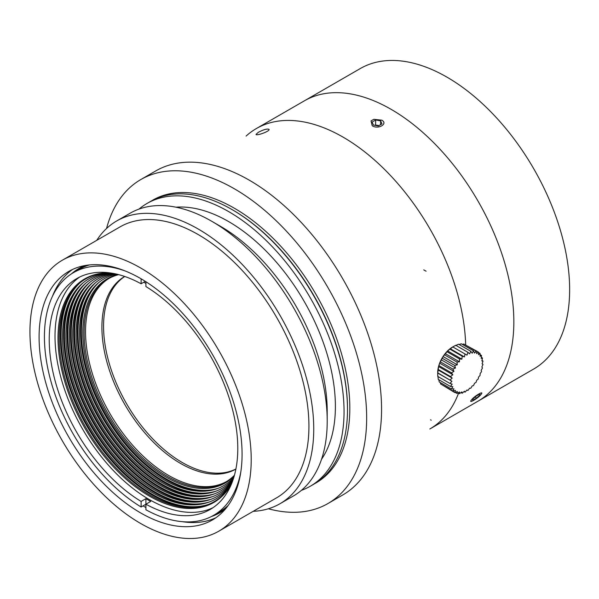 <?xml version="1.0" encoding="UTF-8"?>
<svg xmlns="http://www.w3.org/2000/svg" width="599" height="599" viewBox="0 0 599 599"><rect width="100%" height="100%" fill="white"/><g stroke="black" fill="none" stroke-linecap="round" stroke-linejoin="round"><path stroke-width="0.9" d="M220.17 512.564A141.012 81.412 60 0 1 211.724 516.368M225.344 509.083A141.012 81.412 60 0 1 220.088 512.617A141.012 81.412 60 0 1 211.499 516.488M71.431 273.878A141.012 81.412 60 0 1 79.075 268.382A141.012 81.412 60 0 1 84.766 265.589M71.64 273.743A141.012 81.412 60 0 1 79.158 268.33M215.865 517.753A143.535 82.872 60 0 1 182.575 521.707M145.916 507.615A143.535 82.872 60 0 1 143.071 505.863M52.45 296.318A143.535 82.872 60 0 1 72.516 269.468M140.585 278.498A143.535 82.872 60 0 1 234.351 404.984A143.535 82.872 60 0 1 212.346 519.992A143.535 82.872 60 0 1 68.818 437.128A143.535 82.872 60 0 1 68.818 271.392A143.535 82.872 60 0 1 140.585 278.498M140.585 267.948A156.459 90.329 60 0 1 242.79 405.815A156.459 90.329 60 0 1 218.807 531.186A156.459 90.329 60 0 1 62.356 440.857A156.459 90.329 60 0 1 62.356 260.198A156.459 90.329 60 0 1 140.585 267.948M62.356 260.198L120.077 226.871A156.459 90.329 60 0 1 198.299 234.621A156.459 90.329 60 0 1 300.511 372.496A156.459 90.329 60 0 1 276.528 497.866L218.807 531.186M96.753 240.334A163.257 94.26 60 0 1 116.67 220.979A163.257 94.26 60 0 1 198.299 229.065A163.257 94.26 60 0 1 304.958 372.93A163.257 94.26 60 0 1 279.935 503.752A163.257 94.26 60 0 1 253.212 511.329M116.67 220.979L130.14 213.207A163.257 94.26 60 0 1 211.769 221.293L211.769 221.293A163.257 94.26 60 0 1 327.211 421.239A163.257 94.26 60 0 1 293.398 495.979L279.935 503.752M220.432 226.287L211.769 221.293L220.432 226.287A151.015 87.192 60 0 1 327.211 411.243L327.211 421.239M175.994 207.194A151.015 87.192 60 0 1 228.608 221.57A151.015 87.192 60 0 1 321.528 459.276M138.998 209.096A163.257 94.26 60 0 1 146.98 203.488A163.257 94.26 60 0 1 228.608 211.574A163.257 94.26 60 0 1 335.26 355.439A163.257 94.26 60 0 1 310.237 486.261A163.257 94.26 60 0 1 301.379 490.364M146.98 203.488L150.424 201.496A163.257 94.26 60 0 1 232.053 209.583A163.257 94.26 60 0 1 232.06 209.583A163.257 94.26 60 0 1 347.495 409.529A163.257 94.26 60 0 1 313.681 484.269L310.237 486.261M347.495 409.529L347.495 408.743A162.299 93.706 60 0 0 232.734 209.972L232.053 209.583M106.54 228.511A187.068 108.007 60 0 1 140.847 179.535A187.068 108.007 60 0 1 234.381 188.797A187.068 108.007 60 0 1 356.585 353.642A187.068 108.007 60 0 1 327.915 503.549A187.068 108.007 60 0 1 268.345 508.768M140.847 179.535L155.755 170.925A187.068 108.007 60 0 1 249.289 180.187A187.068 108.007 60 0 1 371.5 345.039A187.068 108.007 60 0 1 342.823 494.939L327.915 503.549M72.868 272.987A140.787 81.284 60 0 1 85.672 265.432M225.935 508.379A140.787 81.284 60 0 1 212.989 515.694M381.84 120.182L373.813 119.306L371.036 120.908L372.219 125.738C378.104 129.758 388.362 123.866 381.84 120.182M375.708 119.98L380.642 120.878L381.96 123.858L378.351 125.94L373.417 125.049L372.099 122.061L375.708 119.98L375.543 125.004L378.972 125.58M380.642 120.878L380.515 124.689M374.989 125.333L375.543 125.004M258.296 132.327C263.62 129.556 267.199 128.56 269.033 129.347C270.224 131.203 256.267 136.153 256.035 134.386L258.296 132.327M479.889 395.078L476.415 398.215L472.806 400.297L472.663 399.248L476.138 396.111L479.747 394.022L479.889 395.078L479.282 394.292M476.415 398.215L475.344 396.823M481.087 394.382C484.688 390.054 474.468 395.946 471.465 399.937C467.864 404.273 478.084 398.372 481.087 394.382M256.357 128.553A173.463 100.153 -120 0 1 268.651 123.229A173.463 100.153 -120 0 1 269.797 122.892A173.463 100.153 -120 0 1 284.061 120.541A173.463 100.153 -120 0 1 285.334 120.481A173.463 100.153 -120 0 1 333.358 131.975A173.463 100.153 -120 0 1 414.987 205.539A173.463 100.153 -120 0 1 416.148 207.194A173.463 100.153 -120 0 1 439.988 247.889A173.463 100.153 -120 0 1 440.864 249.716A173.463 100.153 -120 0 1 456.049 288.808A173.463 100.153 -120 0 1 456.603 290.665A173.463 100.153 -120 0 1 464.734 330.858A173.463 100.153 -120 0 1 464.906 332.61A173.463 100.153 -120 0 1 465.678 344.919A173.463 100.153 -120 0 0 388.167 173.081A173.463 100.153 -120 0 0 256.357 128.553L360.254 68.571A173.463 100.153 60 0 1 446.981 77.159A173.463 100.153 60 0 1 560.305 230.016A173.463 100.153 60 0 1 533.716 369.014L429.82 429.004A173.463 100.153 -120 0 0 458.587 393.131A173.463 100.153 -120 0 1 429.82 429.004L477.92 401.233A173.463 100.153 60 0 0 502.554 255.953A173.463 100.153 60 0 0 381.458 104.204A173.463 100.153 60 0 0 304.457 100.782L256.357 128.553A173.463 100.153 -120 0 0 246.092 136.085M481.319 357.341L482.509 358.03A66.332 18.524 -161.9 0 1 481.184 358.404L481.521 355.469A66.332 27.082 -168.4 0 1 480.076 356.3L480.076 353.41A66.332 34.809 -175.8 0 1 478.564 354.683L478.212 351.927A66.332 41.488 175.5 0 1 476.707 353.605L476.003 351.059A66.332 46.902 165 0 1 474.55 353.111L473.495 350.834A66.332 50.893 152.2 0 1 472.169 353.2L470.777 351.261A66.332 53.333 137 0 1 469.631 353.882L467.931 352.324A66.332 54.157 120 0 1 467.01 355.132L465.041 353.994A66.332 53.333 103 0 1 464.397 356.907L462.196 356.225A66.332 50.893 87.8 0 1 461.859 359.16L459.478 358.936A66.332 46.902 75 0 1 459.47 361.818L456.977 362.051A66.332 41.488 64.5 0 1 457.322 364.798L454.761 365.472A66.332 34.817 55.8 0 1 455.465 368.018L452.904 369.104A66.332 27.082 48.4 0 1 453.952 371.38L451.459 372.825A66.332 18.524 41.9 0 1 452.844 374.772L450.47 376.539A66.332 9.404 35.8 0 1 452.163 378.096L449.969 380.11L451.931 381.249L449.969 383.45A66.332 9.404 24.2 0 0 452.163 384.139L450.47 386.452A66.332 18.524 18.1 0 0 452.844 386.677L451.459 389.013A66.332 27.082 11.6 0 0 453.952 388.788L452.904 391.072A66.332 34.809 4.2 0 0 455.465 390.406L454.761 392.555A66.332 41.488 -4.5 0 0 457.322 391.476L456.977 393.423A66.332 46.902 -15 0 0 459.47 391.978L459.485 393.648A66.332 50.893 -27.8 0 0 461.859 391.881L462.196 393.221A66.332 53.333 -43 0 0 464.397 391.207L465.049 392.15A66.332 54.157 -60 0 0 467.01 389.956L467.939 390.481A66.332 53.333 -77 0 0 469.631 388.182L470.784 388.257A66.332 50.893 -92.2 0 0 472.169 385.928L473.502 385.546A66.332 46.902 -105 0 0 474.55 383.27L476.003 382.432A66.332 41.488 -115.5 0 0 476.707 380.283L478.219 379.01A66.332 34.817 -124.2 0 0 478.564 377.071L480.076 375.378A66.332 27.082 -131.6 0 0 480.076 373.709L481.521 371.65A66.332 18.524 -138.1 0 0 481.184 370.317L482.509 367.943A66.332 9.404 -144.2 0 0 481.866 366.992L483.011 364.364L482.098 363.84L483.011 361.032L481.866 360.942L482.509 358.03M449.961 383.45L437.757 376.404L437.689 373.027A21.085 12.175 -60 0 1 437.689 372.833A21.085 12.175 -60 0 1 452.777 346.911L455.719 345.279L467.939 352.324M454.761 392.555L442.332 384.97M452.904 391.072L440.692 384.019L440.265 382.551M451.451 389.013L439.247 381.967L438.82 379.729M450.463 386.445L438.258 379.399L437.921 375.917M449.961 380.11L437.757 373.065L438.603 366.551L439.711 363.151L443.08 356.577L447.618 350.939L452.829 346.948L465.041 353.994M455.39 345.66L458.572 344.215L470.784 351.261M459.141 344.537L461.282 343.789M462.308 344.373L463.791 344.013L476.003 351.059M465.43 344.957L478.219 351.927M481.985 360.441L483.011 361.032M464.015 391.566L465.041 392.158M461.005 392.532L462.196 393.221M458.04 392.817L459.478 393.648M455.18 392.39L456.977 393.423M437.689 372.833L451.931 381.249M437.921 369.875L452.163 378.096M438.258 369.486L450.463 376.531M438.603 366.551L452.844 374.772M439.247 365.772L451.451 372.825M439.711 363.151L453.952 371.38M440.692 362.051L452.904 369.096M441.223 359.797L455.465 368.018M442.549 358.419L454.761 365.465M443.08 356.577L457.322 364.798M444.765 354.99L456.977 362.043M445.229 353.597L459.47 361.818M447.266 351.875L459.478 358.928M447.618 350.939L461.859 359.16M449.984 349.165L462.196 356.218M450.156 348.685L464.397 356.907M452.769 346.911L467.01 355.132M461.29 343.781L473.502 350.834M478.279 352.369L480.076 353.41M480.084 354.638L481.521 355.469M109.138 278.363A117.344 67.747 -120 0 0 92.059 372.623A117.344 67.747 -120 0 0 168.521 475.374A117.344 67.747 -120 0 0 226.467 481.589M231.506 483.88A128.575 74.231 60 0 1 195.626 507.383A128.575 74.231 60 0 1 150.05 495.208A128.575 74.231 60 0 1 71.274 397.174A128.575 74.231 60 0 1 71.378 292.185A128.575 74.231 60 0 1 109.669 272.852M109.61 272.844A129.077 74.523 -120 0 0 60.304 362.799A129.077 74.523 -120 0 0 149.286 496.062A129.077 74.523 -120 0 0 231.484 483.94M145.916 283.402A129.077 74.523 -120 0 0 143.738 282.264M141.109 278.805L141.109 283.784A133.33 76.979 -120 0 0 76.844 278.535A133.33 76.979 -120 0 0 55.954 383.824A133.33 76.979 -120 0 0 141.109 501.438L141.109 506.994A140.129 80.902 -120 0 1 51.514 383.382A140.129 80.902 -120 0 1 73.445 272.642A140.129 80.902 -120 0 1 125.483 271.085M228.212 505.414A140.129 80.902 -120 0 1 219.346 512.025L213.573 515.357A140.129 80.902 -120 0 1 145.916 509.771L145.916 504.216A133.33 76.979 -120 0 0 210.174 509.464A133.33 76.979 -120 0 0 231.064 404.175A133.33 76.979 -120 0 0 145.916 286.562L145.916 281.74M213.573 515.357A140.129 80.902 -120 0 0 240.948 471.069M141.109 501.438L145.916 498.66A133.33 76.979 60 0 0 148.32 500.09A133.33 76.979 60 0 0 150.723 501.438L141.109 506.994M79.794 276.978A133.33 76.979 -120 0 0 62.985 384.67A133.33 76.979 -120 0 0 149.286 499.529A133.33 76.979 -120 0 0 212.997 507.69M145.31 281.358L141.109 283.784M234.291 475.786A117.921 68.084 60 0 1 166.208 477.178A117.921 68.084 60 0 1 86.743 364.177A117.921 68.084 60 0 1 118.078 274.492M118.647 274.634A117.344 67.747 -120 0 0 108.412 278.775A117.344 67.747 -120 0 0 90.419 372.803A117.344 67.747 -120 0 0 167.084 476.205A117.344 67.747 -120 0 0 225.748 482.015A117.344 67.747 -120 0 0 234.449 475.217M89.378 264.945A140.129 80.902 -120 0 0 79.218 269.31L73.445 272.642M145.916 504.216L145.916 498.66M110.306 272.942A127.055 73.355 -120 0 0 74.62 292.012A127.055 73.355 -120 0 0 88.832 425.575A127.055 73.355 -120 0 0 197.393 504.658A127.055 73.355 -120 0 0 231.746 483.288M111.309 273.092A125.528 72.479 -120 0 0 77.863 291.84A125.528 72.479 -120 0 0 91.902 423.8A125.528 72.479 -120 0 0 199.16 501.94A125.528 72.479 -120 0 0 232.12 482.345M112.492 273.294A124.008 71.595 -120 0 0 81.097 291.668A124.008 71.595 -120 0 0 94.971 422.025A124.008 71.595 -120 0 0 200.927 499.222A124.008 71.595 -120 0 0 232.539 481.222M113.788 273.526A122.488 70.719 -120 0 0 84.339 291.496A122.488 70.719 -120 0 0 98.041 420.251A122.488 70.719 -120 0 0 202.702 496.496A122.488 70.719 -120 0 0 232.981 479.979M115.158 273.81A120.961 69.836 -120 0 0 87.581 291.324A120.961 69.836 -120 0 0 101.111 418.484A120.961 69.836 -120 0 0 204.469 493.778A120.961 69.836 -120 0 0 233.423 478.653M116.595 274.132A119.441 68.96 -120 0 0 90.823 291.151A119.441 68.96 -120 0 0 104.181 416.709A119.441 68.96 -120 0 0 206.236 491.06A119.441 68.96 -120 0 0 233.865 477.253M124.667 276.453A111.219 64.213 -120 0 0 124.936 404.722A111.219 64.213 -120 0 0 235.886 469.092M124.749 276.483A111.219 64.213 -120 0 0 126.591 403.771A111.219 64.213 -120 0 0 235.901 469.01M151.599 200.837A163.257 94.26 60 0 1 234.381 208.235A163.257 94.26 60 0 1 341.348 353.163A163.257 94.26 60 0 1 314.834 483.58M98.992 282.361A119.95 69.252 -120 0 0 106.233 415.526A119.95 69.252 -120 0 0 217.939 488.38M72.022 291.294A129.534 74.785 -120 0 0 87.14 426.548A129.534 74.785 -120 0 0 196.712 507.271M80.094 282.78A129.085 74.531 -120 0 0 87.813 426.159A129.085 74.531 -120 0 0 208.123 504.53M75.264 291.121A128.006 73.909 -120 0 0 90.209 424.773A128.006 73.909 -120 0 0 198.486 504.545M83.246 282.713A127.565 73.647 -120 0 0 90.883 424.384A127.565 73.647 -120 0 0 209.755 501.835M78.506 290.949A126.486 73.026 -120 0 0 93.279 423.006A126.486 73.026 -120 0 0 200.253 501.827M86.398 282.638A126.037 72.771 -120 0 0 93.953 422.609A126.037 72.771 -120 0 0 211.395 499.147M81.741 290.777A124.966 72.15 -120 0 0 96.349 421.232A124.966 72.15 -120 0 0 202.02 499.109M89.543 282.571A124.517 71.887 -120 0 0 97.023 420.842A124.517 71.887 -120 0 0 213.027 496.451M84.983 290.605A123.439 71.266 -120 0 0 99.419 419.457A123.439 71.266 -120 0 0 203.787 496.384M92.695 282.496A122.997 71.011 -120 0 0 100.093 419.068A122.997 71.011 -120 0 0 214.667 493.763M88.225 290.433A121.919 70.39 -120 0 0 102.489 417.683A121.919 70.39 -120 0 0 205.562 493.666M95.847 282.428A121.47 70.135 -120 0 0 103.163 417.293A121.47 70.135 -120 0 0 216.299 491.068M91.467 290.26A120.399 69.514 -120 0 0 105.559 415.916A120.399 69.514 -120 0 0 207.329 490.948M426.091 271.19L423.733 269.879M431.205 420.199L430.569 419.787M232.734 209.972L232.06 209.583"/></g></svg>
